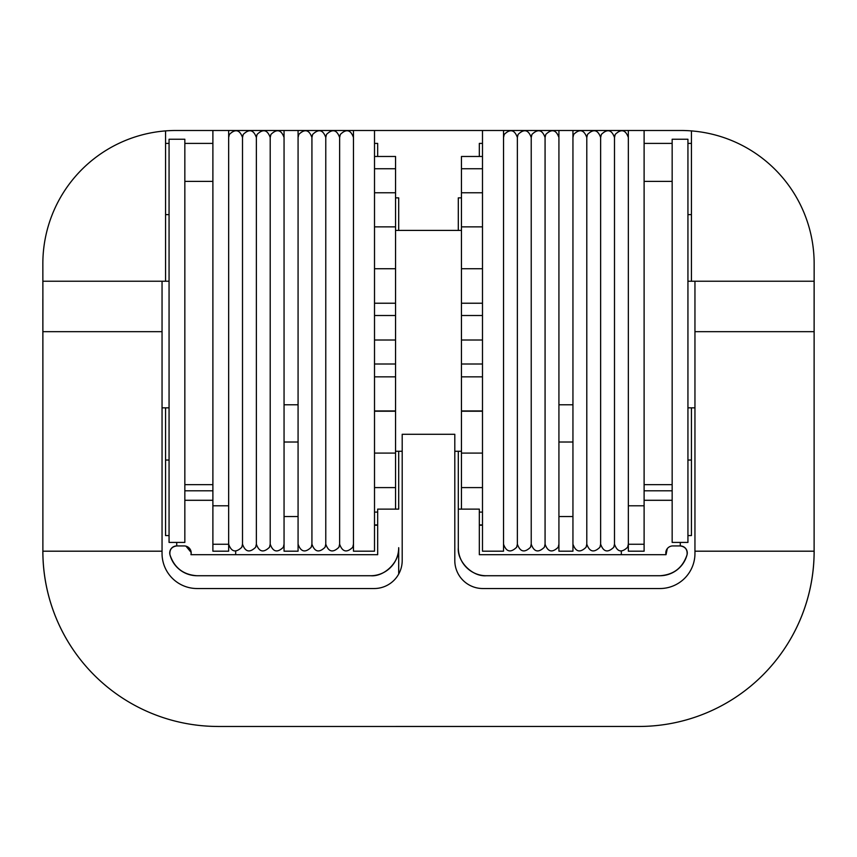 <?xml version="1.0" encoding="UTF-8"?>
<svg xmlns="http://www.w3.org/2000/svg" width="857" height="857" viewBox="0 0 857 857"><rect width="100%" height="100%" fill="white"/><g stroke="black" fill="none" stroke-linecap="round" stroke-linejoin="round"><path stroke-width="1.29" d="M628.342 137.495C625.556 129.696 621.175 128.668 615.219 134.41L614.49 137.495L614.49 544.184C617.276 551.983 621.657 553.011 627.613 547.248L628.342 544.184M614.49 137.495C611.705 129.696 607.334 128.668 601.368 134.41L600.639 137.495L600.639 544.184C603.424 551.983 607.806 553.011 613.773 547.248L614.49 544.184M600.639 137.495C597.854 129.696 593.483 128.668 587.516 134.41L586.788 137.495L586.788 544.184C589.584 551.983 593.955 553.011 599.921 547.248L600.639 544.184M212.89 551.19L212.89 544.249L228.658 544.249L228.658 551.19L212.89 551.19M212.89 500.295L184.844 500.295M169.065 462.619L169.065 139.252L184.844 139.252L184.844 542.427L169.065 542.427L169.065 462.619M687.935 542.427L687.935 139.252L672.156 139.252L672.156 542.427L687.935 542.427M284.053 137.495C281.267 129.686 276.886 128.668 270.93 134.42L270.212 137.495C267.416 129.686 263.045 128.668 257.079 134.42L256.361 137.495C253.576 129.686 249.194 128.668 243.227 134.42L242.51 137.495L242.51 544.184C245.295 551.983 249.666 553.011 255.632 547.269L256.361 544.184C259.146 551.983 263.517 553.011 269.484 547.269L270.212 544.184C272.987 551.983 277.368 553.011 283.335 547.269L284.053 544.184M212.89 544.249L212.89 505.791L228.658 505.791L228.658 544.249M256.361 137.495L256.361 544.184M270.212 137.495L270.212 544.184M165.562 281.235L165.562 130.896A133.221 133.221 0 0 1 176.071 130.489L284.053 130.489L284.053 516.525L298.075 516.525L298.075 551.19L284.053 551.19L284.053 516.525M558.925 137.495C556.139 129.696 551.758 128.668 545.802 134.41L545.073 137.495C542.288 129.696 537.917 128.668 531.951 134.41L531.222 137.495C528.437 129.696 524.066 128.668 518.099 134.41L517.371 137.495L517.371 544.184C520.167 551.983 524.538 553.011 530.504 547.248L531.222 544.184C534.007 551.983 538.389 553.011 544.356 547.248L545.073 544.184C547.859 551.983 552.24 553.011 558.196 547.248L558.925 544.184M531.222 137.495L531.222 544.184M545.073 137.495L545.073 544.184M353.47 137.495C350.684 129.686 346.303 128.668 340.347 134.42L339.629 137.495C336.833 129.686 332.462 128.668 326.496 134.42L325.778 137.495C322.993 129.686 318.611 128.668 312.644 134.42L311.927 137.495L311.927 544.184C314.712 551.983 319.083 553.011 325.049 547.269L325.778 544.184C328.563 551.983 332.934 553.011 338.901 547.269L339.629 544.184C342.404 551.983 346.785 553.011 352.752 547.269L353.47 544.184M284.053 404.772L298.075 404.772L298.075 516.525M325.778 137.495L325.778 544.184M339.629 137.495L339.629 544.184M353.47 467.911L353.47 130.489L374.509 130.489L374.509 551.19L353.47 551.19L353.47 467.911M503.53 551.19L503.53 130.489L482.491 130.489L482.491 551.19L503.53 551.19M482.491 525.202L479.331 525.202M482.491 524.913L479.331 524.913M482.491 512.09L479.331 512.09M482.491 156.477L461.452 156.477L461.452 509.122M395.548 509.122L395.548 156.477L374.509 156.477M482.491 226.859L461.452 226.859M482.491 192.761L461.452 192.761M482.491 303.228L461.452 303.228M482.491 315.505L461.452 315.505M482.491 268.734L461.452 268.734M482.491 376.844L461.452 376.844M482.491 410.942L461.452 410.942M482.491 364.011L461.452 364.011M482.491 487.59L461.452 487.59M482.491 453.096L461.452 453.096M482.491 168.754L461.452 168.754M482.491 411.221L461.452 411.221M482.491 340.004L461.452 340.004M374.509 524.913L377.669 524.913M374.509 525.202L377.669 525.202M374.509 487.59L395.548 487.59M374.509 512.09L377.669 512.09M374.509 168.754L395.548 168.754M374.509 192.761L395.548 192.761M374.509 226.859L395.548 226.859M374.509 268.734L395.548 268.734M374.509 340.004L395.548 340.004M374.509 315.505L395.548 315.505M374.509 364.011L395.548 364.011M374.509 411.221L395.548 411.221M374.509 410.942L395.548 410.942M374.509 453.096L395.548 453.096M374.509 303.228L395.548 303.228M374.509 376.844L395.548 376.844M398.698 230.404L398.698 197.871L395.548 197.871M461.452 197.871L458.302 197.871L458.302 230.404M482.491 143.398L479.331 143.398L479.331 156.477M691.438 143.398L687.935 143.398M672.156 143.398L644.11 143.398M298.075 404.772L298.075 130.489L680.929 130.489A133.221 133.221 0 0 1 814.15 263.71L814.118 378.708M165.562 143.398L169.065 143.398M184.844 143.398L212.89 143.398M374.509 143.398L377.669 143.398L377.669 156.477M687.935 281.235L694.952 281.235L694.952 553.472A35.062 35.062 0 0 1 659.89 588.534L482.845 588.534A28.045 28.045 0 0 1 454.799 560.489L454.799 434.274L402.201 434.274L402.201 560.489A28.045 28.045 0 0 1 374.155 588.534L197.11 588.534A35.062 35.062 0 0 1 162.048 553.472L162.048 551.19L42.882 551.19A175.256 175.256 0 0 0 218.149 726.457A175.299 175.299 0 0 1 42.85 551.19A133.221 133.221 0 0 0 43 557.425M486.348 575.733A28.045 28.045 0 0 1 458.302 547.687L458.302 509.122L479.331 509.122L479.331 554.704L666.028 554.704A7.017 7.017 0 0 1 672.809 545.93L680.276 545.93C685.311 546.702 687.571 549.626 687.057 554.704C682.729 567.805 673.677 574.811 659.901 575.733L486.348 575.733C472.475 576.986 457.049 561.56 458.302 547.687L458.302 451.275M398.698 451.275L398.698 509.122L377.669 509.122L377.669 554.704L190.972 554.704A7.017 7.017 0 0 0 184.191 545.93L176.724 545.93L176.724 542.427M687.935 535.561L691.438 535.561L691.438 407.836M691.438 281.235L691.438 130.896M694.952 551.19L814.118 551.19A175.256 175.256 0 0 1 638.851 726.457L218.149 726.49L638.851 726.457A175.299 175.299 0 0 0 814.15 551.19A133.221 133.221 0 0 1 814 557.425M398.698 574.061L398.698 547.687C399.951 561.56 384.525 576.986 370.653 575.733A28.045 28.045 0 0 0 398.698 547.687L398.698 574.061M197.099 575.733C183.323 574.811 174.271 567.805 169.943 554.704C169.429 549.626 171.689 546.702 176.724 545.93A7.017 7.017 0 0 0 169.943 554.704A28.045 28.045 0 0 0 197.099 575.733L370.653 575.733M165.562 407.836L165.562 535.561L169.065 535.561M691.438 214.625L687.935 214.625M621.325 554.704L621.325 551.105M691.438 460.038L687.935 460.038M680.276 542.427L680.276 545.93A7.017 7.017 0 0 1 687.057 554.704A28.045 28.045 0 0 1 659.901 575.733M165.562 460.038L169.065 460.038M235.675 554.704L235.675 551.105M185.99 546.166L191.186 552.497L190.972 554.704M165.562 130.896A133.221 133.221 0 0 0 42.85 263.71L42.882 298.772M42.882 378.708L42.85 298.772M165.562 214.625L169.065 214.625M666.028 554.704L667.303 548.609M814.15 298.772L814.118 299.468L814.118 298.772M169.065 281.235L42.882 281.235L42.882 551.19M694.952 281.235L814.118 281.235L814.118 551.19M162.048 551.19L162.048 281.235M694.952 407.836L687.935 407.836M169.065 407.836L162.048 407.836M284.053 442.019L298.075 442.019M572.947 510.333L572.947 404.772L558.925 404.772L558.925 516.525L572.947 516.525L572.947 442.019L558.925 442.019M644.11 505.791L644.11 130.489L628.342 130.489L628.342 544.249L644.11 544.249L644.11 505.791L628.342 505.791M672.156 484.644L644.11 484.644M644.11 181.384L672.156 181.384M628.342 544.249L628.342 551.19L644.11 551.19L644.11 544.249M644.11 500.295L672.156 500.295M672.156 490.804L644.11 490.804M184.844 484.644L212.89 484.644M212.89 181.384L184.844 181.384M212.89 505.791L212.89 130.489L228.658 130.489L228.658 505.791M184.844 490.804L212.89 490.804M572.947 516.525L572.947 551.19L558.925 551.19L558.925 516.525M572.947 404.772L572.947 130.489L558.925 130.489L558.925 404.772M162.048 331.67L42.882 331.67M694.952 331.67L814.118 331.67M586.788 137.495C584.013 129.696 579.632 128.668 573.665 134.41L572.947 137.495M228.658 544.184C231.444 551.983 235.825 553.011 241.781 547.269L242.51 544.184M517.371 137.495C514.596 129.696 510.215 128.668 504.248 134.41L503.53 137.495M298.075 544.184C300.861 551.983 305.242 553.011 311.198 547.269L311.927 544.184M461.452 451.275L454.799 451.275M402.201 451.275L395.548 451.275M461.452 230.404L395.548 230.404M311.927 137.495C309.141 129.686 304.76 128.668 298.804 134.42L298.075 137.495M284.053 130.489L298.075 130.489M503.53 544.184C506.316 551.983 510.697 553.011 516.653 547.248L517.371 544.184M242.51 137.495C239.724 129.686 235.343 128.668 229.387 134.42L228.658 137.495M572.947 544.184C575.733 551.983 580.114 553.011 586.07 547.248L586.788 544.184"/></g></svg>
